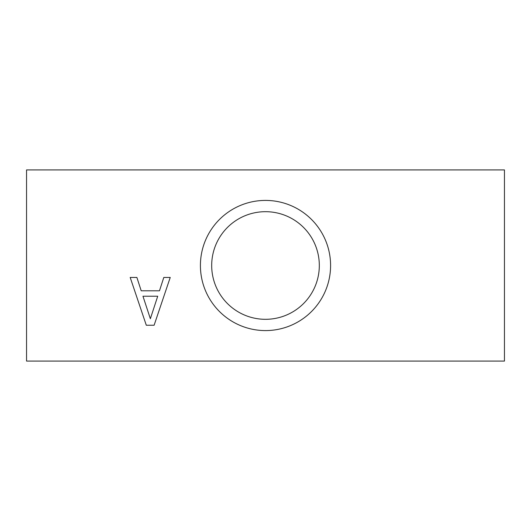 <?xml version="1.0" encoding="UTF-8"?>
<svg xmlns="http://www.w3.org/2000/svg" width="531" height="531" viewBox="0 0 531 531"><rect width="100%" height="100%" fill="white"/><g stroke="black" fill="none" stroke-linecap="round" stroke-linejoin="round"><path stroke-width="0.8" d="M26.55 169.92L26.55 361.08L504.45 361.08L504.45 169.92L26.55 169.92M150.359 318.733L157.72 296.232L142.965 296.232L150.359 318.733M163.8 277.447L170.232 277.447L154.116 325.237L146.297 325.237L130.188 277.447L136.885 277.447L141.219 290.809L159.466 290.809L163.8 277.447M330.587 265.5A65.087 65.087 0 0 1 265.5 330.587A65.087 65.087 0 0 1 200.413 265.5A65.087 65.087 0 0 1 265.5 200.413A65.087 65.087 0 0 1 330.587 265.5M211.69 265.5A53.81 53.81 0 0 0 292.408 312.102A53.81 53.81 0 0 0 292.408 218.898A53.81 53.81 0 0 0 211.69 265.5"/></g></svg>
